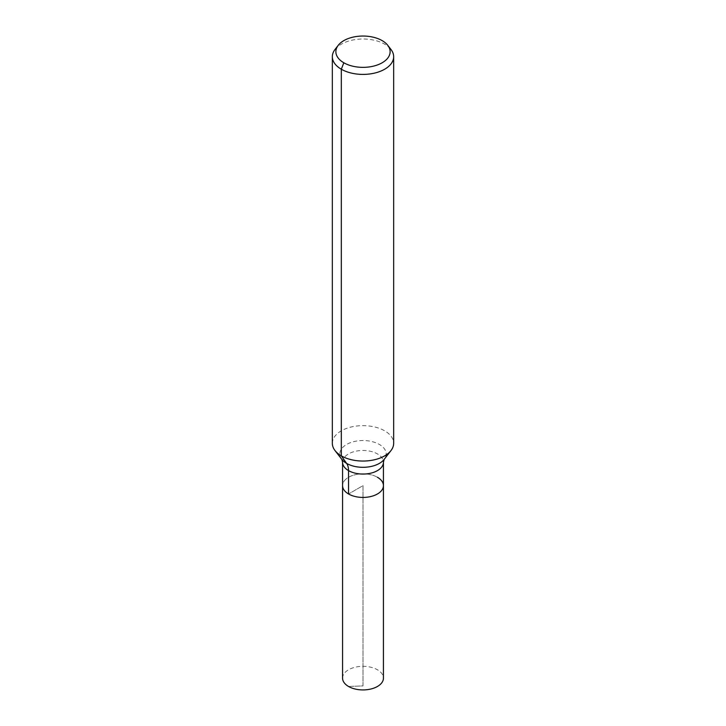 <?xml version="1.0" encoding="UTF-8"?>
<svg xmlns="http://www.w3.org/2000/svg" width="726" height="726" viewBox="0 0 726 726"><rect width="100%" height="100%" fill="white"/><g stroke="black" fill="none" stroke-linecap="round" stroke-linejoin="round"><path stroke-width="0.54" stroke-dasharray="3.63 2.72" d="M377.456 477.291A20.437 11.797 180 0 0 355.177 474.731A20.437 11.797 180 0 0 342.563 485.63A20.437 11.797 180 0 1 355.177 474.731A20.437 11.797 180 0 1 377.456 477.291A20.437 11.797 180 0 1 383.437 485.63M335.013 49.477A30.664 17.705 180 0 1 384.68 44.186A30.664 17.705 180 0 1 390.987 49.477M332.336 443.341A30.664 17.705 180 0 1 351.266 426.988A30.664 17.705 180 0 1 384.68 430.827A30.664 17.705 180 0 1 393.664 443.341M342.563 678.129A20.437 11.797 180 0 1 355.177 667.221A20.437 11.797 180 0 1 377.456 669.78A20.437 11.797 180 0 1 383.437 678.129M348.544 686.469L363 685.907L363 485.63L348.544 493.979L363 485.63L363 685.907L348.544 686.469M341.837 459.376L341.837 459.376A23.178 13.386 180 0 1 349.859 442.896A23.178 13.386 180 0 1 379.389 444.457A23.178 13.386 180 0 1 384.163 459.386L384.163 459.376M342.563 462.262A20.437 11.797 180 0 1 355.177 451.363A20.437 11.797 180 0 1 377.456 453.922A20.437 11.797 180 0 1 383.437 462.262"/><path stroke-width="1.09" d="M383.437 485.63A20.437 11.797 180 0 1 363 497.428A20.437 11.797 180 0 1 342.563 485.63L342.563 678.129A20.437 11.797 180 0 0 348.544 686.469A20.437 11.797 180 0 0 370.823 689.028A20.437 11.797 180 0 0 383.437 678.129L383.437 485.63A20.437 11.797 180 0 1 363 497.428A20.437 11.797 180 0 1 342.563 485.63L342.563 462.262A20.437 11.797 180 0 0 363 474.069A20.437 11.797 180 0 0 383.437 462.262L383.437 485.63A20.437 11.797 180 0 0 377.456 477.291M382.175 40.629A27.116 15.654 180 0 1 387.757 45.302A27.116 15.654 180 0 1 363 67.355A27.116 15.654 180 0 1 338.243 45.302A27.116 15.654 180 0 1 382.175 40.629M387.757 45.302L390.987 49.477A30.664 17.705 180 0 1 393.664 56.701A30.664 17.705 180 0 1 363 74.406A30.664 17.705 180 0 1 332.336 56.701A30.664 17.705 180 0 1 335.013 49.477L338.243 45.302M393.664 56.701L393.664 443.341A30.664 17.705 180 0 1 390.987 450.565A30.664 17.705 180 0 1 363 461.046A30.664 17.705 180 0 1 335.013 450.565A30.664 17.705 180 0 1 332.336 443.341L332.336 56.701M343.825 62.772L341.32 69.224L341.32 455.855L346.611 463.388A20.437 11.797 -60 0 1 348.544 470.611L348.544 493.979M390.987 450.565L384.163 459.386A23.178 13.386 180 0 1 363 467.308A23.178 13.386 180 0 1 341.837 459.386L335.013 450.565M384.163 459.376L383.437 462.262M341.837 459.376L342.563 462.262"/></g></svg>
